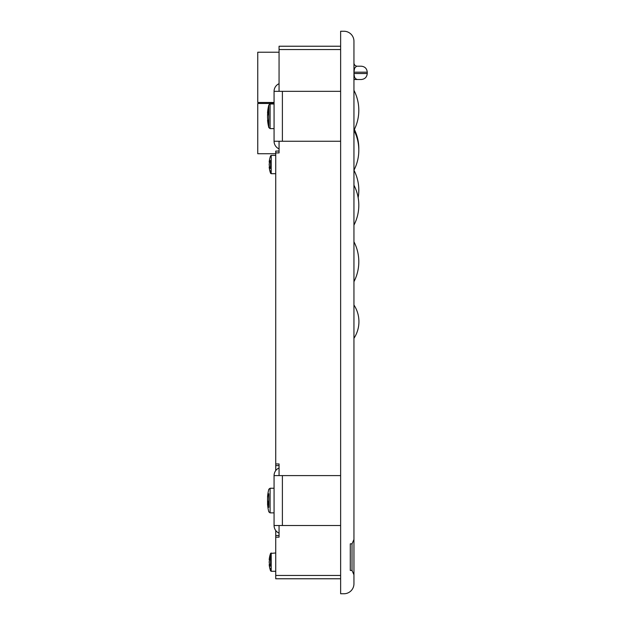 <?xml version="1.0" encoding="UTF-8"?>
<svg xmlns="http://www.w3.org/2000/svg" width="625" height="625" viewBox="0 0 625 625"><rect width="100%" height="100%" fill="white"/><g stroke="black" fill="none" stroke-linecap="round" stroke-linejoin="round"><path stroke-width="0.94" d="M358.164 197.672A43.438 43.438 0 0 0 353.945 170.211A43.438 43.438 0 0 0 353.945 130.273A43.438 43.438 0 0 0 353.945 90.328M353.945 281.711A43.438 43.438 0 0 0 353.945 241.773M353.945 225.133A43.438 43.438 0 0 0 353.945 185.188M353.945 338.297A30.289 30.289 0 0 0 353.945 305.008M358.805 149.406A43.438 43.438 0 0 0 354.367 129.438M279.062 151.07L279.062 152.906L275.734 152.906L275.734 151.07L279.062 151.07M275.734 470.602L275.734 465.609L279.062 465.609L279.062 463.945L279.062 475.594M279.062 525.516L279.062 537.164L279.062 535.5L275.734 535.5L275.734 530.508M340.633 46.227L279.062 46.227L279.062 91.328M279.062 141.25L279.062 152.906M279.062 537.164L275.734 537.164L275.734 578.773L340.633 578.773M275.734 537.164L275.734 535.5M275.734 465.609L275.734 152.906M353.945 574.781L353.945 583.766A9.984 9.984 0 0 1 343.961 593.75L340.633 593.75L340.633 31.25L343.961 31.25A9.984 9.984 0 0 1 353.945 41.234L353.945 574.781L352.023 570.453L352.023 543.82L353.945 539.5M355.18 79.516L356.008 79.516M356.695 66.289L355.852 66.789C355.312 68.078 354.609 66.359 353.984 72.188L353.984 73.523L367.242 73.523C366.891 77.156 364.891 79.156 361.25 79.516L353.945 79.516M352.023 570.453L350.289 570.453L350.289 543.82L352.023 543.82M279.062 463.945L275.734 463.945M353.945 62.867A3.328 3.328 0 0 0 357.273 66.195L361.25 66.195C364.891 66.555 366.891 68.547 367.242 72.188L353.945 72.188M353.945 73.523L353.984 73.523C354.609 79.344 355.312 77.633 355.852 78.922L357.273 79.516M269.742 103.477L269.742 102.898L274.07 102.898M279.062 52.219L257.758 52.219L257.758 102.477L274.07 102.477M275.734 153.734L257.758 153.734L257.758 103.477L274.07 103.477M282.391 141.25L282.391 91.328L274.07 91.328L274.07 141.25L340.633 141.25M282.391 91.328L340.633 91.328M274.07 141.25A8.32 8.32 0 0 0 279.062 148.883M274.07 91.328A8.32 8.32 0 0 1 279.062 83.703M282.391 525.516L282.391 475.594L274.07 475.594L274.07 525.516L340.633 525.516M282.391 475.594L340.633 475.594M274.07 525.516A8.32 8.32 0 0 0 279.062 533.141M274.07 475.594A8.32 8.32 0 0 1 279.062 467.969M268.812 104.984A46.398 46.398 0 0 0 267.562 112.5A44.266 35.008 34 0 0 267.562 112.523L267.562 112.859A44.266 22.477 23.4 0 1 267.984 110.891A45.508 35.984 34 0 0 267.984 114.07A44.266 22.477 156.6 0 0 267.562 116.305L267.562 117.844A44.266 35.008 34 0 0 267.984 121.203A45.508 23.102 156.6 0 0 267.953 122.234A45.508 23.102 156.6 0 0 267.984 123.25A44.266 35.008 146 0 1 267.562 120.078A46.398 46.398 0 0 0 268.812 127.602L268.812 104.984L270.102 103.977L270.102 128.609L274.07 128.609M267.562 112.523L267.953 112.977M267.562 116.273L267.57 116.273A44.266 22.477 23.4 0 1 267.562 116.273L267.562 114.734A44.266 35.008 146 0 1 267.734 113.094M267.602 500.266A44.266 22.477 156.6 0 0 267.562 500.57L267.562 502.109M267.602 504.766A44.266 35.008 146 0 1 267.562 504.344A44.266 35.008 146 0 1 267.562 504.32L267.562 503.984M267.562 500.539L267.57 500.539A44.266 22.477 23.4 0 1 267.562 500.539L267.562 499M268.812 507.352L268.812 493.758M267.727 496.852L267.562 497.367L267.562 496.828A44.266 37.742 40.9 0 1 267.656 495.766A44.266 37.742 40.9 0 1 267.984 493.359A45.508 17.992 21.9 0 0 267.953 494.148A45.508 17.992 21.9 0 0 267.984 494.953A44.266 37.742 139.1 0 0 267.562 498.547L267.562 500.023A44.266 17.5 21.9 0 0 267.984 501.805A45.508 38.797 139.1 0 0 267.984 505.242A44.266 17.5 158.1 0 1 267.562 503.742L267.562 504.281A44.266 37.742 139.1 0 0 267.656 505.344A46.398 46.398 0 0 0 268.812 511.859L270.102 512.867L274.07 512.867M267.953 503.617L267.562 504.281M267.656 503.609A44.266 37.742 40.9 0 1 267.562 502.562L267.562 501.086A44.266 17.5 158.1 0 1 267.656 500.555M270.578 168.656L270.578 160.453M270.578 155.844L271.203 155.398L270.578 155.844A26 26 0 0 0 269.188 162.094A24.977 16.719 27.4 0 0 269.188 162.109A24.977 16.477 27.1 0 1 269.594 159.977A25.68 17.188 27.4 0 0 269.594 162.234A24.977 16.477 152.9 0 0 269.188 164.57A24.977 16.719 27.4 0 0 269.594 166.938A25.68 16.938 152.9 0 0 269.547 168.062A25.68 16.938 152.9 0 0 269.594 169.164A24.977 16.719 152.6 0 1 269.188 167.016A24.977 16.719 152.6 0 1 269.188 167L269.562 166.805M269.188 164.555A24.977 16.477 27.1 0 1 269.188 164.531A24.977 16.719 152.6 0 1 269.562 162.297L269.188 162.109M269.188 167.016A26 26 0 0 0 270.578 173.266L270.578 170.758M270.578 566.234L270.578 553.422L271.203 552.977L271.203 571.281L275.734 571.281M275.734 552.977L270.578 553.422A26 26 0 0 0 269.188 559.672A24.977 16.719 27.4 0 0 269.188 559.688A24.977 16.477 27.1 0 1 269.594 557.555A25.68 17.188 27.4 0 0 269.594 559.812A24.977 16.477 152.9 0 0 269.188 562.148A24.977 16.719 27.4 0 0 269.594 564.516A25.68 16.938 152.9 0 0 269.547 565.641A25.68 16.938 152.9 0 0 269.594 566.742A24.977 16.719 152.6 0 1 269.188 564.594A24.977 16.719 152.6 0 1 269.188 564.578L269.562 564.383M270.578 555.93L270.578 558.031M269.188 564.594A26 26 0 0 0 270.578 570.844L270.578 568.336M269.188 562.133A24.977 16.477 27.1 0 1 269.188 562.109A24.977 16.719 152.6 0 1 269.562 559.875L269.188 559.688M279.062 49.555L340.633 49.555M340.633 575.445L275.734 575.445M267.656 495.766A46.398 46.398 0 0 1 268.812 489.25L270.102 488.242L270.102 512.867L268.812 511.859M267.562 502.562L267.961 502.625M275.734 155.398L271.203 155.398L271.203 173.703L275.734 173.703M367.242 72.188L367.242 73.523M270.102 103.977L274.07 103.977M268.812 127.602L270.102 128.609M267.531 113.023L267.961 113.18M268.812 489.25L270.102 488.242L274.07 488.242M267.539 503.648L267.953 503.5M270.578 173.266L271.203 173.703L270.578 173.266M270.578 570.844L271.203 571.281"/></g></svg>

